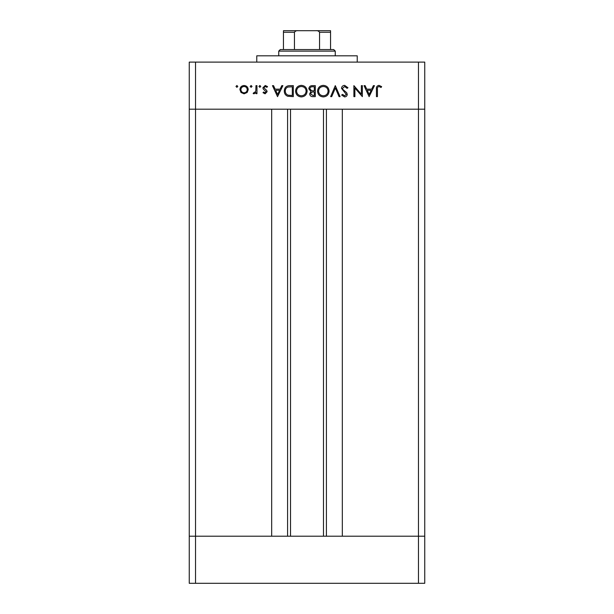 <?xml version="1.0" encoding="UTF-8"?>
<svg xmlns="http://www.w3.org/2000/svg" width="614" height="614" viewBox="0 0 614 614"><rect width="100%" height="100%" fill="white"/><g stroke="black" fill="none" stroke-linecap="round" stroke-linejoin="round"><path stroke-width="0.92" d="M290.514 109.192L290.514 536.206M418.464 583.3L195.536 583.3L195.536 536.206L189.258 536.206L195.536 536.206L195.536 109.192L418.464 109.192L418.464 583.3L424.742 583.3L424.742 536.206L195.536 536.206L271.68 536.206L271.68 109.192L189.258 109.192L189.258 62.098L424.742 62.098L424.742 109.192L342.32 109.192L342.32 536.206L424.742 536.206L424.742 109.192L418.464 109.192L418.464 62.098M195.536 583.3L189.258 583.3L189.258 109.192L195.536 109.192L195.536 62.098M256.767 62.098L256.767 55.82L357.233 55.82L357.233 62.098M361.362 94.272L361.362 85.645L362.352 85.645L362.352 96.636L354.884 87.986L354.884 96.636L353.894 96.636L353.894 85.645L361.362 94.272M341.499 88.339C341.722 86.497 342.765 85.507 344.638 85.361L347.977 87.764L347.048 88.324L344.638 86.49L342.482 88.355L342.881 89.429L346.657 92.676L347.271 94.349C347.102 95.961 346.196 96.812 344.569 96.92L341.637 95.055L342.528 94.379L344.677 95.792L346.288 94.395L341.499 88.339M335.298 85.645L340.087 96.636L339.035 96.636L335.367 87.979L331.706 96.636L330.647 96.636L335.298 85.645M323.302 85.361C326.832 85.668 328.759 87.572 329.096 91.095C328.805 94.617 326.901 96.559 323.394 96.92C319.817 96.636 317.868 94.71 317.545 91.148C317.86 87.618 319.779 85.691 323.302 85.361M301.328 85.361C304.851 85.668 306.785 87.572 307.123 91.095C306.823 94.617 304.92 96.559 301.413 96.92C297.836 96.636 295.887 94.71 295.564 91.148C295.879 87.618 297.798 85.691 301.328 85.361M282.885 85.645L277.536 96.636L272.462 85.645L273.537 85.645L275.156 89.168L280.137 89.168L281.811 85.645L282.885 85.645M236.889 85.507L237.802 86.42L236.889 87.334L235.976 86.42L236.889 85.507M248.233 89.636L247.127 92.491L244.073 93.819L241.018 92.491L239.921 89.636C240.151 87.096 241.532 85.722 244.073 85.507C246.605 85.714 247.995 87.096 248.233 89.636M251.118 85.507L252.032 86.42L251.118 87.334L250.205 86.42L251.118 85.507M255.977 85.645L256.967 85.645L256.967 93.673L255.977 93.673L255.977 92.491L254.019 93.819L253.16 93.543L253.705 92.691L254.204 92.829L255.8 91.102L255.977 85.645M259.852 85.507L260.766 86.42L259.852 87.334L258.939 86.42L259.852 85.507M267.105 91.709L265.079 93.819L263.022 92.676L263.69 91.985L265.079 92.829L266.123 91.747L263.26 89.068L262.884 87.825L265.233 85.507L267.535 86.589L266.875 87.334L265.286 86.49L263.866 87.787L266.745 90.473L267.105 91.709M284.297 91.002C284.505 87.464 286.377 85.676 289.908 85.645L293.315 85.645L293.315 96.636L287.605 96.237C285.38 95.239 284.274 93.489 284.297 91.002M312.319 85.645L315.289 85.645L315.289 96.636L313.148 96.636C311.106 96.759 309.94 95.853 309.656 93.911L310.93 91.578L308.811 88.769C309.065 86.735 310.231 85.699 312.319 85.645M374.463 85.645L369.114 96.636L364.041 85.645L365.115 85.645L366.735 89.168L371.716 89.168L373.389 85.645L374.463 85.645M378.945 86.49C377.671 86.896 377.165 87.84 377.426 89.322L377.426 96.636L376.436 96.636L376.436 89.214C376.136 87.011 376.988 85.73 378.999 85.361L381.647 86.635L381.071 87.48L378.945 86.49M240.903 89.636C241.079 91.57 242.139 92.637 244.073 92.829C246.007 92.637 247.066 91.57 247.242 89.636C247.066 87.702 246.007 86.651 244.073 86.49C242.139 86.651 241.079 87.702 240.903 89.636M275.678 90.296L277.612 94.495L279.608 90.296L275.678 90.296M292.325 95.508L292.325 86.774L287.928 87.05C286.162 87.756 285.28 89.076 285.28 91.002C285.295 93.082 286.254 94.479 288.181 95.201L292.325 95.508M296.554 91.148C296.854 94.011 298.458 95.561 301.367 95.792C304.26 95.531 305.849 93.973 306.133 91.095C305.833 88.247 304.245 86.712 301.367 86.49C298.442 86.704 296.838 88.255 296.554 91.148M312.971 95.508L314.307 95.508L314.307 91.985L313.647 91.985C312.004 91.785 311.006 92.422 310.646 93.896L312.971 95.508M313.654 90.857L314.307 90.857L314.307 86.774L312.902 86.774C311.214 86.582 310.177 87.242 309.801 88.769L311.597 90.726L313.654 90.857M318.536 91.148C318.835 94.011 320.439 95.561 323.348 95.792C326.241 95.531 327.83 93.973 328.114 91.095C327.815 88.247 326.226 86.712 323.348 86.49C320.424 86.704 318.819 88.255 318.536 91.148M367.256 90.296L369.191 94.495L371.186 90.296L367.256 90.296M292.717 30.7L321.283 30.7L292.717 30.7M278.741 51.108L280.314 49.542L333.686 49.542L335.259 51.108L278.741 51.108L278.741 55.82M335.259 51.108L335.259 55.82M283.453 49.542L283.453 31.276M283.453 30.7L330.547 30.7L330.547 32.273L330.547 30.7M298.258 30.7C296.562 30.493 295.288 31.015 294.444 32.273L283.453 32.273M294.444 49.542L294.444 32.273M319.556 49.542L319.556 32.273C318.712 31.015 317.438 30.493 315.742 30.7M330.547 49.542L330.547 32.273L319.556 32.273M326.418 109.192L326.418 536.206M287.582 109.192L287.582 536.206M323.486 109.192L323.486 536.206"/></g></svg>
